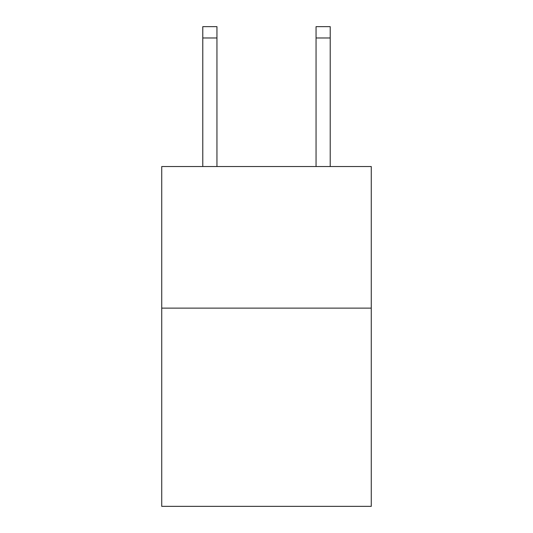 <?xml version="1.0" encoding="UTF-8"?>
<svg xmlns="http://www.w3.org/2000/svg" width="533" height="533" viewBox="0 0 533 533"><rect width="100%" height="100%" fill="white"/><g stroke="black" fill="none" stroke-linecap="round" stroke-linejoin="round"><path stroke-width="0.8" d="M371.274 308.127L371.274 506.35L161.726 506.35L161.726 166.536L371.274 166.536L371.274 308.127L161.726 308.127M216.944 26.65L202.787 26.65L216.944 26.65L202.787 26.65L216.944 26.65L202.787 26.65L216.944 26.65L202.787 26.65L216.944 26.65L202.787 26.65L216.944 26.65L202.787 26.65L216.944 26.65L216.944 37.976L202.787 37.976L202.787 26.65L216.944 26.65L202.787 26.65M216.944 166.536L216.944 37.976M202.787 166.536L202.787 37.976M330.213 166.536L330.213 26.65L316.056 26.65L316.056 166.536M316.056 37.976L330.213 37.976"/></g></svg>
